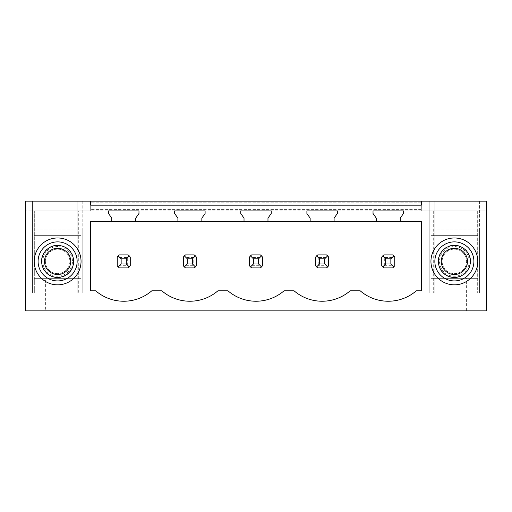 <?xml version="1.0" encoding="UTF-8"?>
<svg xmlns="http://www.w3.org/2000/svg" width="512" height="512" viewBox="0 0 512 512"><rect width="100%" height="100%" fill="white"/><g stroke="black" fill="none" stroke-linecap="round" stroke-linejoin="round"><path stroke-width="0.38" stroke-dasharray="2.56 1.92" d="M78.317 210.899L80.922 210.899L80.922 292.966L80.922 210.899L90.682 210.899L90.682 201.133L25.6 201.133L25.6 310.867L486.4 310.867L486.4 210.899L431.078 210.899L431.078 292.966L479.565 292.966L431.078 292.966L431.078 210.899L421.318 210.899L421.318 201.133L486.4 201.133L486.4 210.899L25.6 210.899L34.323 210.899L34.323 292.966L82.81 292.966L34.323 292.966L34.323 210.899L78.317 210.899L78.317 292.966M69.856 310.867L45.389 310.867L69.856 310.867L69.856 278.323L45.389 278.323L45.389 310.867M466.611 310.867L442.144 310.867L466.611 310.867L466.611 278.323L442.144 278.323L466.611 278.323M90.682 205.171L90.682 201.133L421.318 201.133L421.318 205.171M376.275 221.568L376.275 218.144L373.024 213.498L373.024 210.899L421.318 210.899L421.318 209.594L421.318 210.899L90.682 210.899L403.482 210.899L403.482 213.498L400.23 218.144L400.23 221.568M177.901 221.568L177.901 218.144L174.643 213.498L174.643 210.899L205.101 210.899L205.101 213.498L201.85 218.144L201.85 221.568M244.026 221.568L244.026 218.144L240.768 213.498L240.768 210.899L271.232 210.899L271.232 213.498L267.974 218.144L267.974 221.568M310.15 221.568L310.15 218.144L306.899 213.498L306.899 210.899L337.357 210.899L337.357 213.498L334.099 218.144L334.099 221.568M111.77 221.568L111.77 218.144L108.518 213.498L108.518 210.899L138.976 210.899L138.976 213.498L135.725 218.144L135.725 221.568M81.05 210.899L34.189 210.899L34.189 278.323L34.189 210.899L81.05 210.899L81.05 278.323L34.189 278.323L81.05 278.323L81.05 235.629L34.189 235.629L81.05 235.629L81.05 210.899M90.682 201.133L90.682 210.899L90.682 202.829L90.682 210.899L421.318 210.899L421.318 201.133M477.811 210.899L430.95 210.899L430.95 278.323L430.95 210.899L477.811 210.899L477.811 278.323L430.95 278.323L477.811 278.323L477.811 235.629L430.95 235.629L477.811 235.629L477.811 210.899M421.318 202.829L421.318 209.594L421.318 202.829L90.682 202.829L421.318 202.829M441.357 268.518A14.842 14.842 0 0 1 447.264 248.378A14.842 14.842 0 0 1 467.398 254.285A14.842 14.842 0 0 1 461.491 274.426A14.842 14.842 0 0 1 441.357 268.518M44.602 254.285A14.842 14.842 0 0 1 64.736 248.378A14.842 14.842 0 0 1 70.643 268.518A14.842 14.842 0 0 1 50.509 274.426A14.842 14.842 0 0 1 44.602 254.285M394.758 257.088L394.758 265.722A7.808 7.808 0 0 1 392.57 267.91L383.936 267.91A7.808 7.808 0 0 1 381.741 265.722L381.741 257.088A7.808 7.808 0 0 1 383.936 254.893L392.57 254.893A7.808 7.808 0 0 1 394.758 257.088A7.808 7.808 0 0 0 393.773 255.878L394.758 257.088L394.758 265.722L394.758 257.088M328.634 257.088L328.634 265.722A7.808 7.808 0 0 1 326.445 267.91L317.811 267.91A7.808 7.808 0 0 1 315.616 265.722L315.616 257.088A7.808 7.808 0 0 1 317.811 254.893L326.445 254.893A7.808 7.808 0 0 1 328.634 257.088A7.808 7.808 0 0 0 327.648 255.878L328.634 257.088L328.634 265.722L328.634 257.088M262.509 257.088L262.509 265.722A7.808 7.808 0 0 1 260.32 267.91L251.68 267.91A7.808 7.808 0 0 1 249.491 265.722L249.491 257.088A7.808 7.808 0 0 1 251.68 254.893L260.32 254.893A7.808 7.808 0 0 1 262.509 257.088A7.808 7.808 0 0 0 261.523 255.878L262.509 257.088L262.509 265.722L262.509 257.088M196.384 257.088L196.384 265.722A7.808 7.808 0 0 1 194.189 267.91L185.555 267.91A7.808 7.808 0 0 1 183.366 265.722L183.366 257.088A7.808 7.808 0 0 1 185.555 254.893L194.189 254.893A7.808 7.808 0 0 1 196.384 257.088A7.808 7.808 0 0 0 195.398 255.878L196.384 257.088L196.384 265.722L196.384 257.088M130.259 257.088L130.259 265.722A7.808 7.808 0 0 1 128.064 267.91L119.43 267.91A7.808 7.808 0 0 1 117.242 265.722L117.242 257.088A7.808 7.808 0 0 1 119.43 254.893L128.064 254.893A7.808 7.808 0 0 1 130.259 257.088L130.259 265.722L130.259 257.088A7.808 7.808 0 0 0 129.274 255.878L130.259 257.088M127.667 265.318L127.667 257.485L119.827 257.485L119.827 265.318L127.667 265.318L129.274 266.925A7.808 7.808 0 0 0 130.259 265.722L128.064 267.91L119.43 267.91L128.064 267.91M119.827 265.318L118.227 266.925A7.808 7.808 0 0 0 119.43 267.91L117.242 265.722L117.242 257.088L117.242 265.722M119.43 254.893L128.064 254.893L119.43 254.893L118.227 255.878A7.808 7.808 0 0 0 117.242 257.088L118.227 255.878L119.827 257.485M90.682 221.568L421.318 221.568L421.318 290.822L416.294 290.822A42.957 42.957 0 0 1 360.211 290.822L350.163 290.822A42.957 42.957 0 0 1 294.086 290.822L284.038 290.822A42.957 42.957 0 0 1 227.962 290.822L217.914 290.822A42.957 42.957 0 0 1 161.837 290.822L151.789 290.822A42.957 42.957 0 0 1 95.706 290.822L90.682 290.822L90.682 221.568M392.57 267.91L383.936 267.91L392.57 267.91L393.773 266.925A7.808 7.808 0 0 0 394.758 265.722L393.773 266.925L392.173 265.318L392.173 257.485L393.773 255.878L392.57 254.893L383.936 254.893L392.57 254.893M392.173 257.485L384.333 257.485L384.333 265.318L382.726 266.925A7.808 7.808 0 0 0 383.936 267.91L381.741 265.722L381.741 257.088L381.741 265.722M384.333 257.485L382.726 255.878A7.808 7.808 0 0 0 381.741 257.088L383.936 254.893M194.189 267.91L185.555 267.91L194.189 267.91L195.398 266.925A7.808 7.808 0 0 0 196.384 265.722L195.398 266.925L193.792 265.318L193.792 257.485L195.398 255.878L194.189 254.893L185.555 254.893L194.189 254.893M193.792 257.485L185.958 257.485L185.958 265.318L184.352 266.925A7.808 7.808 0 0 0 185.555 267.91L183.366 265.722L183.366 257.088L183.366 265.722M185.958 257.485L184.352 255.878A7.808 7.808 0 0 0 183.366 257.088L185.555 254.893M315.616 265.722L315.616 257.088L315.616 265.722L316.602 266.925A7.808 7.808 0 0 0 317.811 267.91L326.445 267.91L317.811 267.91L316.602 266.925L318.208 265.318L326.042 265.318L326.042 257.485L327.648 255.878L326.445 254.893L317.811 254.893L326.445 254.893M326.042 257.485L318.208 257.485L316.602 255.878A7.808 7.808 0 0 0 315.616 257.088L317.811 254.893M326.042 265.318L327.648 266.925A7.808 7.808 0 0 0 328.634 265.722L326.445 267.91M260.32 267.91L251.68 267.91L260.32 267.91L261.523 266.925A7.808 7.808 0 0 0 262.509 265.722L261.523 266.925L259.917 265.318L259.917 257.485L261.523 255.878L260.32 254.893L251.68 254.893L260.32 254.893M259.917 257.485L252.083 257.485L252.083 265.318L250.477 266.925A7.808 7.808 0 0 0 251.68 267.91L249.491 265.722L249.491 257.088L249.491 265.722M252.083 257.485L250.477 255.878A7.808 7.808 0 0 0 249.491 257.088L251.68 254.893M38.099 201.133L38.099 292.966L38.099 201.133M77.146 201.133L77.146 292.966L77.146 201.133M45.389 278.323L69.856 278.323M68.358 267.27A12.237 12.237 0 0 0 63.488 250.662A12.237 12.237 0 0 0 46.886 255.533A12.237 12.237 0 0 0 51.757 272.141A12.237 12.237 0 0 0 68.358 267.27A12.237 12.237 0 0 1 51.757 272.141A12.237 12.237 0 0 1 46.886 255.533A12.237 12.237 0 0 1 63.488 250.662A12.237 12.237 0 0 1 68.358 267.27M40.486 252.038A19.526 19.526 0 0 1 66.982 244.269A19.526 19.526 0 0 1 74.758 270.765A19.526 19.526 0 0 1 48.262 278.534A19.526 19.526 0 0 1 40.486 252.038M32.435 201.133L32.435 292.966L32.435 201.133M82.81 201.133L82.81 292.966L32.435 292.966L32.435 229.965L32.435 292.966L82.81 292.966L82.81 201.133M473.901 201.133L473.901 292.966L473.901 201.133M477.677 210.899L477.677 292.966L477.677 210.899M434.854 201.133L434.854 292.966L434.854 201.133M442.144 310.867L442.144 278.323M443.642 267.27A12.237 12.237 0 0 0 460.243 272.141A12.237 12.237 0 0 0 465.114 255.533A12.237 12.237 0 0 0 448.512 250.662A12.237 12.237 0 0 0 443.642 267.27A12.237 12.237 0 0 0 460.243 272.141A12.237 12.237 0 0 0 465.114 255.533A12.237 12.237 0 0 0 448.512 250.662A12.237 12.237 0 0 0 443.642 267.27M471.514 252.038A19.526 19.526 0 0 0 445.018 244.269A19.526 19.526 0 0 0 437.242 270.765A19.526 19.526 0 0 0 463.738 278.534A19.526 19.526 0 0 0 471.514 252.038M429.19 201.133L429.19 292.966L429.19 201.133M479.565 201.133L479.565 292.966L429.19 292.966L429.19 229.965L429.19 292.966L479.565 292.966L479.565 201.133M128.064 254.893L129.267 255.878L127.667 257.485M185.958 265.318L193.792 265.318M252.083 265.318L259.917 265.318M318.208 257.485L318.208 265.318M384.333 265.318L392.173 265.318M82.81 229.965L82.81 292.966L82.81 229.965L32.435 229.965L82.81 229.965M71.904 269.203A16.269 16.269 0 0 0 65.421 247.123A16.269 16.269 0 0 0 43.341 253.6A16.269 16.269 0 0 0 49.824 275.68A16.269 16.269 0 0 0 71.904 269.203M46.125 255.123A13.101 13.101 0 0 1 63.904 249.907A13.101 13.101 0 0 1 69.12 267.686A13.101 13.101 0 0 1 51.341 272.902A13.101 13.101 0 0 1 46.125 255.123M479.565 229.965L429.19 229.965L479.565 229.965L479.565 292.966L479.565 229.965M440.096 269.203A16.269 16.269 0 0 0 462.176 275.68A16.269 16.269 0 0 0 468.659 253.6A16.269 16.269 0 0 0 446.579 247.123A16.269 16.269 0 0 0 440.096 269.203M465.875 255.123A13.101 13.101 0 0 0 448.096 249.907A13.101 13.101 0 0 0 442.88 267.686A13.101 13.101 0 0 0 460.659 272.902A13.101 13.101 0 0 0 465.875 255.123M421.318 209.594L90.682 209.594L421.318 209.594M36.922 292.966L36.922 210.899M475.078 210.899L475.078 292.966M433.683 210.899L433.683 292.966"/><path stroke-width="0.77" d="M90.682 201.133L25.6 201.133L25.6 310.867L486.4 310.867L486.4 201.133L421.318 201.133L421.318 205.171L90.682 205.171L90.682 201.133L421.318 201.133M421.318 221.568L421.318 290.822L416.294 290.822A42.957 42.957 0 0 1 360.211 290.822L350.163 290.822A42.957 42.957 0 0 1 294.086 290.822L284.038 290.822A42.957 42.957 0 0 1 227.962 290.822L217.914 290.822A42.957 42.957 0 0 1 161.837 290.822L151.789 290.822A42.957 42.957 0 0 1 95.706 290.822L90.682 290.822L90.682 221.568L111.77 221.568L111.77 218.144L108.518 213.498L108.518 210.899L138.976 210.899L138.976 213.498L135.725 218.144L135.725 221.568L177.901 221.568L177.901 218.144L174.643 213.498L174.643 210.899L205.101 210.899L205.101 213.498L201.85 218.144L201.85 221.568L244.026 221.568L244.026 218.144L240.768 213.498L240.768 210.899L271.232 210.899L271.232 213.498L267.974 218.144L267.974 221.568L310.15 221.568L310.15 218.144L306.899 213.498L306.899 210.899L337.357 210.899L337.357 213.498L334.099 218.144L334.099 221.568L376.275 221.568L376.275 218.144L373.024 213.498L373.024 210.899L403.482 210.899L403.482 213.498L400.23 218.144L400.23 221.568L421.318 221.568M37.062 250.17A23.43 23.43 0 0 0 46.387 281.965A23.43 23.43 0 0 0 78.182 272.634A23.43 23.43 0 0 0 68.858 240.838A23.43 23.43 0 0 0 37.062 250.17M474.938 250.17A23.43 23.43 0 0 0 443.142 240.838A23.43 23.43 0 0 0 433.818 272.634A23.43 23.43 0 0 0 465.613 281.965A23.43 23.43 0 0 0 474.938 250.17M128.064 267.91A7.808 7.808 0 0 0 129.274 266.925L130.259 265.722L130.259 257.088L129.274 255.878A7.808 7.808 0 0 0 128.064 254.893L129.274 255.878L126.349 258.797L121.146 258.797L121.146 264.006L118.227 266.925L119.43 267.91L128.064 267.91L129.274 266.925L126.349 264.006L126.349 258.797M117.242 265.722A7.808 7.808 0 0 0 118.227 266.925L117.242 265.722L117.242 257.088L118.227 255.878A7.808 7.808 0 0 1 119.43 254.893L118.227 255.878L121.146 258.797M381.741 265.722A7.808 7.808 0 0 0 382.726 266.925L383.936 267.91L392.57 267.91A7.808 7.808 0 0 0 393.773 266.925L394.758 265.722L394.758 257.088L393.773 255.878A7.808 7.808 0 0 0 392.57 254.893L393.773 255.878L390.854 258.797L385.651 258.797L385.651 264.006L382.726 266.925L381.741 265.722L381.741 257.088L382.726 255.878A7.808 7.808 0 0 1 383.936 254.893L382.726 255.878L385.651 258.797M183.366 265.722A7.808 7.808 0 0 0 184.352 266.925L185.555 267.91L194.189 267.91A7.808 7.808 0 0 0 195.398 266.925L196.384 265.722L196.384 257.088L195.398 255.878A7.808 7.808 0 0 0 194.189 254.893L195.398 255.878L192.48 258.797L187.27 258.797L187.27 264.006L184.352 266.925L183.366 265.722L183.366 257.088L184.352 255.878A7.808 7.808 0 0 1 185.555 254.893L184.352 255.878L187.27 258.797M326.445 254.893L317.811 254.893A7.808 7.808 0 0 0 316.602 255.878L315.616 257.088L315.616 265.722A7.808 7.808 0 0 0 316.602 266.925L317.811 267.91L326.445 267.91A7.808 7.808 0 0 0 327.648 266.925L328.634 265.722L328.634 257.088L327.648 255.878A7.808 7.808 0 0 0 326.445 254.893L327.648 255.878L324.73 258.797L319.52 258.797L319.52 264.006L316.602 266.925L315.616 265.722M249.491 265.722A7.808 7.808 0 0 0 250.477 266.925L251.68 267.91L260.32 267.91A7.808 7.808 0 0 0 261.523 266.925L262.509 265.722L262.509 257.088L261.523 255.878A7.808 7.808 0 0 0 260.32 254.893L261.523 255.878L258.605 258.797L253.395 258.797L253.395 264.006L250.477 266.925L249.491 265.722L249.491 257.088L250.477 255.878A7.808 7.808 0 0 1 251.68 254.893L250.477 255.878L253.395 258.797M135.725 221.568L111.77 221.568M400.23 221.568L376.275 221.568M334.099 221.568L310.15 221.568M267.974 221.568L244.026 221.568M201.85 221.568L177.901 221.568M40.486 252.038A19.526 19.526 0 0 1 66.982 244.269A19.526 19.526 0 0 1 74.758 270.765A19.526 19.526 0 0 1 48.262 278.534A19.526 19.526 0 0 1 40.486 252.038M471.514 252.038A19.526 19.526 0 0 0 445.018 244.269A19.526 19.526 0 0 0 437.242 270.765A19.526 19.526 0 0 0 463.738 278.534A19.526 19.526 0 0 0 471.514 252.038M128.064 254.893L119.43 254.893M121.146 264.006L126.349 264.006M194.189 254.893L185.555 254.893M187.27 264.006L192.48 264.006L192.48 258.797M194.189 267.91L195.398 266.925L192.48 264.006M260.32 254.893L251.68 254.893M253.395 264.006L258.605 264.006L258.605 258.797M260.32 267.91L261.523 266.925L258.605 264.006M319.52 258.797L316.602 255.878L317.811 254.893M319.52 264.006L324.73 264.006L324.73 258.797M326.445 267.91L327.648 266.925L324.73 264.006M392.57 254.893L383.936 254.893M385.651 264.006L390.854 264.006L390.854 258.797M392.57 267.91L393.773 266.925L390.854 264.006M71.642 269.062A15.974 15.974 0 0 0 65.28 247.386A15.974 15.974 0 0 0 43.603 253.747A15.974 15.974 0 0 0 49.965 275.418A15.974 15.974 0 0 0 71.642 269.062M69.12 267.686A13.101 13.101 0 0 0 63.904 249.907A13.101 13.101 0 0 0 46.125 255.123A13.101 13.101 0 0 0 51.341 272.902A13.101 13.101 0 0 0 69.12 267.686M440.358 269.062A15.974 15.974 0 0 0 462.035 275.418A15.974 15.974 0 0 0 468.397 253.747A15.974 15.974 0 0 0 446.72 247.386A15.974 15.974 0 0 0 440.358 269.062M442.88 267.686A13.101 13.101 0 0 1 448.096 249.907A13.101 13.101 0 0 1 465.875 255.123A13.101 13.101 0 0 1 460.659 272.902A13.101 13.101 0 0 1 442.88 267.686"/></g></svg>
